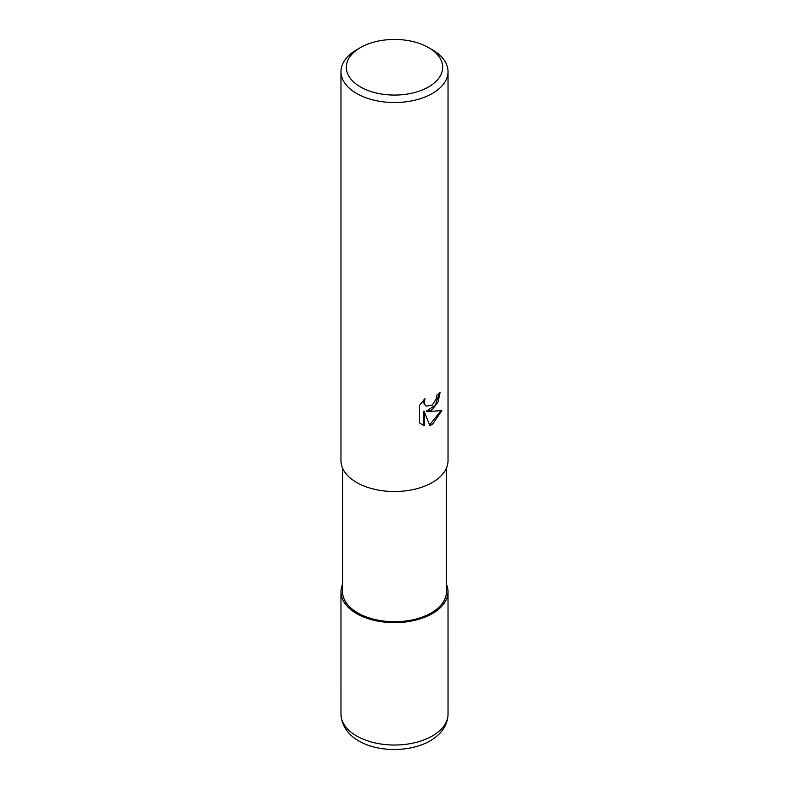 <?xml version="1.0" encoding="UTF-8"?>
<svg xmlns="http://www.w3.org/2000/svg" width="789" height="789" viewBox="0 0 789 789"><rect width="100%" height="100%" fill="white"/><g stroke="black" fill="none" stroke-linecap="round" stroke-linejoin="round"><path stroke-width="1.18" d="M432.313 613.576A53.474 30.87 180 0 1 368.236 618.635A53.474 30.87 180 0 1 342.574 584.353A53.474 30.87 180 0 0 368.236 618.635A53.474 30.87 180 0 0 432.313 613.576A53.474 30.87 180 0 0 446.426 584.353A53.474 30.87 180 0 1 432.313 613.576M446.426 468.133L446.426 591.74A51.926 29.982 180 0 1 431.218 612.935A51.926 29.982 180 0 1 374.627 619.434A51.926 29.982 180 0 1 342.574 591.74L342.574 468.133M432.352 409.629L427.224 411.562L441.889 410.625L432.352 424.502L429.827 425.567L424.285 411.71L424.285 425.685L419.393 422.815L419.393 405.576L425.024 398.603L424.265 402.025L424.817 404.481L426.346 406.118L432.352 405.004L436.218 398.82L436.781 395.24A53.534 30.909 0 0 0 440.045 392.527L438.073 401.907L432.352 409.629M428.565 47.596L432.352 49.786A53.534 30.909 180 0 1 448.034 71.631A53.534 30.909 180 0 1 432.352 93.487A53.534 30.909 180 0 1 374.016 100.183A53.534 30.909 180 0 1 340.966 71.631A53.534 30.909 180 0 1 356.648 49.786L360.435 47.596A48.178 27.812 180 0 1 428.565 47.596A48.178 27.812 180 0 1 428.565 86.928A48.178 27.812 180 0 1 360.435 86.928A48.178 27.812 180 0 1 360.435 47.596L356.648 49.786M448.034 71.631L448.034 460.618A53.534 30.909 180 0 1 432.352 482.473A53.534 30.909 180 0 1 374.016 489.17A53.534 30.909 180 0 1 340.966 460.618L340.966 71.631M439.226 393.267L435.39 405.102L426.454 411.118L427.224 411.562M429.601 424.955L440.873 410.872M421.316 424.403L423.515 425.241L423.515 411.266L424.285 411.71M423.515 425.241L424.285 425.685M426.346 406.118L424.038 404.037L423.673 399.984M446.426 584.235A53.524 30.899 180 0 1 448.024 591.74A53.524 30.899 180 0 1 432.352 613.595A53.524 30.899 180 0 1 374.016 620.292A53.524 30.899 180 0 1 340.976 591.74A53.524 30.899 180 0 1 342.574 584.235M448.024 591.74L448.034 714.124A53.534 30.909 180 0 1 432.352 735.969A53.534 30.909 180 0 1 374.016 742.676A53.534 30.909 180 0 1 340.966 714.124L340.976 591.74M448.034 714.124C447.688 725.081 441.722 733.997 430.133 740.871C400.25 758.071 342.929 749.708 340.966 714.124"/></g></svg>
